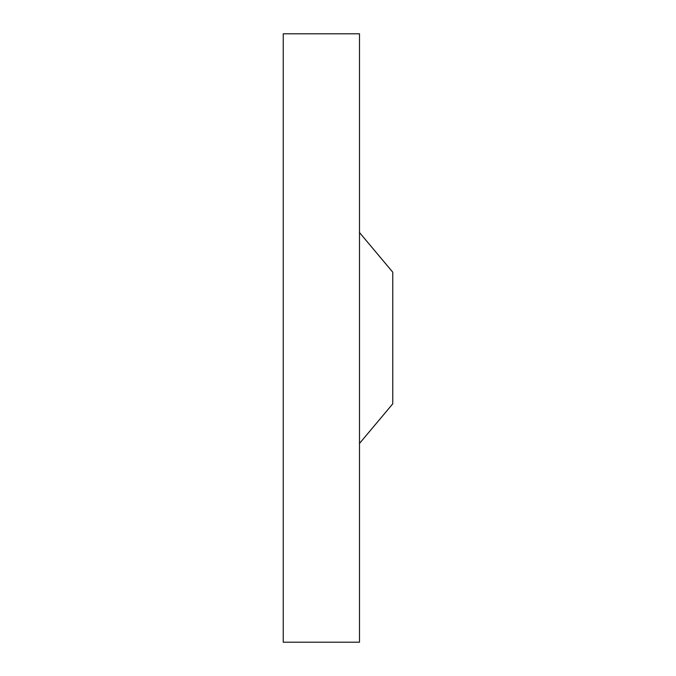 <?xml version="1.0" encoding="UTF-8"?>
<svg xmlns="http://www.w3.org/2000/svg" width="676" height="676" viewBox="0 0 676 676"><rect width="100%" height="100%" fill="white"/><g stroke="black" fill="none" stroke-linecap="round" stroke-linejoin="round"><path stroke-width="1.01" d="M359.497 443.456L392.756 403.817L392.756 272.183L359.497 232.544M359.497 33.8L359.497 642.2L283.244 642.2L283.244 33.8L359.497 33.8"/></g></svg>
